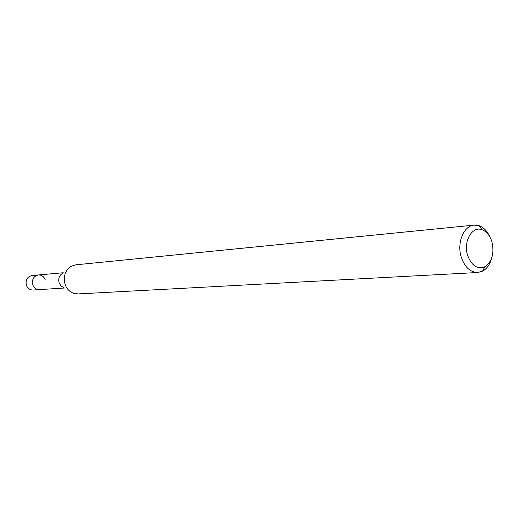 <?xml version="1.0" encoding="UTF-8"?>
<svg xmlns="http://www.w3.org/2000/svg" width="519" height="519" viewBox="0 0 519 519"><rect width="100%" height="100%" fill="white"/><g stroke="black" fill="none" stroke-linecap="round" stroke-linejoin="round"><path stroke-width="0.78" d="M63.214 272.747L31.944 275.531C27.092 276.796 25.262 280.104 26.456 285.469C27.792 288.525 29.992 290.043 33.054 290.03L39.496 289.615C36.414 289.628 34.196 288.09 32.853 285.002C31.646 279.585 33.488 276.238 38.374 274.96C41.533 274.882 43.797 276.426 45.172 279.579M491.915 241.744C494.477 253.304 492.129 261.641 484.869 266.753C477.337 269.523 471.589 265.734 467.632 255.4C463.019 241.633 472.115 225.707 482.034 229.722C486.621 231.48 489.91 235.483 491.915 241.744M491.616 258.274C489.917 264.476 486.893 268.777 482.56 271.178L477.791 272.507C470.298 272.339 464.797 267.259 461.294 257.268C456.61 243.015 463.694 225.629 474.165 225.116L479.076 225.7C483.727 227.413 487.367 231.208 489.988 237.079M474.165 225.116L75.8 264.833L71.421 266.176C65.024 270.444 62.955 276.64 65.225 284.756C66.88 288.96 69.637 291.795 73.497 293.261L78.025 293.923L477.791 272.507M63.59 287.558L60.97 285.859L59.231 283.082C58.031 278.833 59.121 275.576 62.501 273.325M38.374 274.96C33.488 276.238 31.646 279.585 32.853 285.002C34.196 288.09 36.414 289.628 39.496 289.615L64.388 288.019M30.057 276.011L36.473 275.446M484.869 266.753L482.56 271.178M482.034 229.722L479.076 225.7"/></g></svg>
